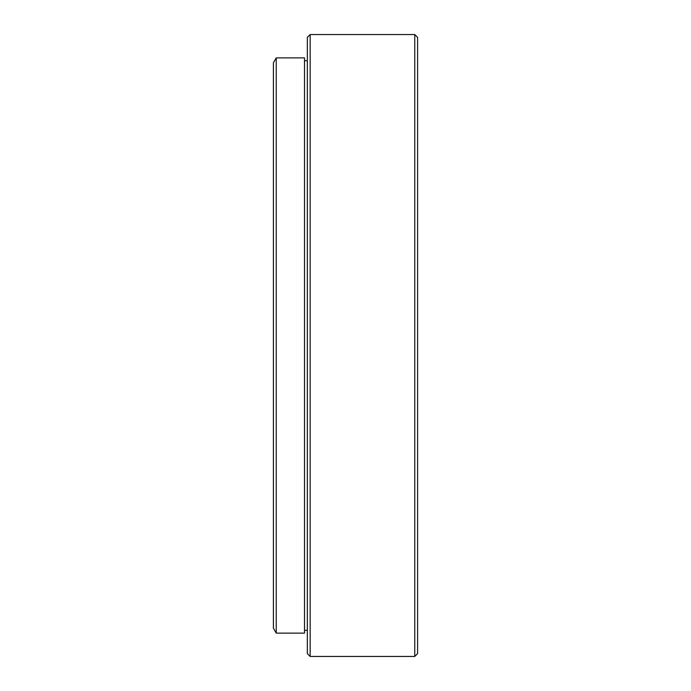 <?xml version="1.0" encoding="UTF-8"?>
<svg xmlns="http://www.w3.org/2000/svg" width="691" height="691" viewBox="0 0 691 691"><rect width="100%" height="100%" fill="white"/><g stroke="black" fill="none" stroke-linecap="round" stroke-linejoin="round"><path stroke-width="1.04" d="M307.34 653.626L307.34 37.374L310.164 34.55L310.164 656.45L307.34 653.626M414.755 34.55L417.58 37.374L417.58 653.626L414.755 656.45L414.755 34.55L310.164 34.55M273.42 628.231L273.42 62.769L276.245 57.871L276.245 633.129L273.42 628.231M307.34 60.696L304.515 60.696M307.34 630.304L304.515 630.304M276.245 633.129L304.515 633.129L304.515 57.871L276.245 57.871M414.755 656.45L310.164 656.45"/></g></svg>

